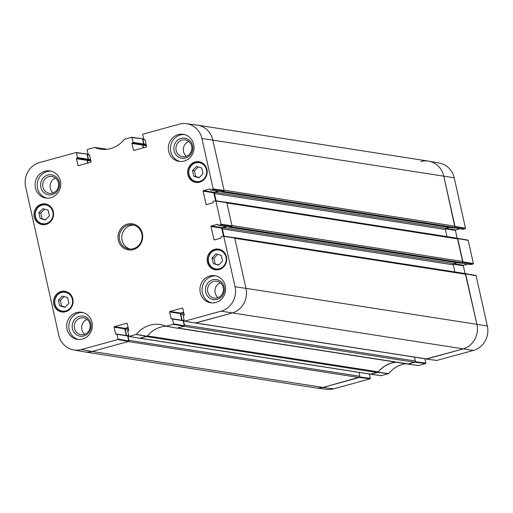 <?xml version="1.0" encoding="UTF-8"?>
<svg xmlns="http://www.w3.org/2000/svg" width="513" height="513" viewBox="0 0 513 513"><rect width="100%" height="100%" fill="white"/><g stroke="black" fill="none" stroke-linecap="round" stroke-linejoin="round"><path stroke-width="0.77" d="M173.554 323.806L172.496 319.054L183.186 320.721L184.302 325.729L173.554 323.806L173.272 324.299L166.084 326.197A27.689 25.881 -81.1 0 0 160.915 324.652A27.689 25.881 -81.1 0 0 136.381 334.354L129.064 336.406L127.705 331.36A0.404 0.378 98.9 0 1 127.987 330.866L128.449 330.738A0.404 0.378 -81.1 0 0 128.731 330.244L127.243 323.568A0.404 0.378 -81.1 0 0 126.782 323.273L127.077 323.318M172.099 318.753L171.118 318.599A0.404 0.378 -81.1 0 0 171.573 318.894L172.035 318.765A0.404 0.378 98.9 0 1 172.496 319.054M171.118 318.599L169.623 311.923L180.313 313.59A0.404 0.378 98.9 0 1 180.595 313.097L169.906 311.429A0.404 0.378 -81.1 0 0 169.623 311.923M169.906 311.429L182.596 308.069M214.934 239.77L213.966 239.622A0.404 0.378 -81.1 0 0 214.421 239.911L220.718 238.186A0.404 0.378 -81.1 0 0 221 237.692L220.891 237.198A0.404 0.378 98.9 0 1 221.174 236.705L223.335 236.108L223.79 236.403L235.05 286.767A20.045 18.737 98.9 0 1 221.116 311.16L184.751 321.151L184.289 320.856L183.231 316.104A0.404 0.378 98.9 0 1 183.513 315.61L183.975 315.489A0.404 0.378 -81.1 0 0 184.257 314.988L182.763 308.313A0.404 0.378 -81.1 0 0 182.307 308.024M213.966 239.622L211.023 226.464L221.712 228.131A0.404 0.378 98.9 0 1 222.001 227.637L211.305 225.97A0.404 0.378 -81.1 0 0 211.023 226.464M211.305 225.97L217.89 224.29M218.628 225.316L220.789 224.72L231.722 226.323L229.317 226.983L218.628 225.316A0.404 0.378 98.9 0 1 218.166 225.027L218.057 224.534A0.404 0.378 -81.1 0 0 217.602 224.245M207.034 204.43L206.066 204.277A0.404 0.378 -81.1 0 0 206.521 204.572L212.818 202.84A0.404 0.378 -81.1 0 0 213.1 202.346L212.991 201.859A0.404 0.378 98.9 0 1 213.273 201.365L215.434 200.769L215.89 201.058L221.071 224.226L220.789 224.72M206.066 204.277L203.122 191.125L213.818 192.792A0.404 0.378 98.9 0 1 214.101 192.298L203.404 190.631A0.404 0.378 -81.1 0 0 203.122 191.125M203.404 190.631L209.99 188.944M210.728 189.977L212.889 189.38L223.822 190.977L221.417 191.638L210.728 189.977A0.404 0.378 98.9 0 1 210.266 189.682L210.157 189.194A0.404 0.378 -81.1 0 0 209.702 188.899M145.102 139.831L144.185 139.69A0.404 0.378 98.9 0 1 143.73 139.395L142.665 134.643L142.947 134.149L179.319 124.165A20.045 18.737 98.9 0 1 186.309 123.671A20.045 18.737 98.9 0 1 201.917 138.523L213.171 188.887L212.889 189.38M144.185 139.69L144.942 139.607M134.425 150.29L133.457 150.136A0.404 0.378 -81.1 0 0 133.919 150.424L146.314 147.019A0.404 0.378 -81.1 0 0 146.603 146.526L145.108 139.85A0.404 0.378 -81.1 0 0 144.647 139.562M133.457 150.136L131.969 143.46L142.659 145.128A0.404 0.378 98.9 0 1 142.941 144.634L132.251 142.967A0.404 0.378 -81.1 0 0 131.969 143.46M132.251 142.967L143.403 144.506A0.404 0.378 -81.1 0 0 143.685 144.012L132.995 142.345A0.404 0.378 98.9 0 1 132.713 142.838M132.995 142.345L131.931 137.593L142.107 138.709M88.666 154.939L89.127 154.811A0.404 0.378 -81.1 0 1 89.583 155.099L88.666 154.939A0.404 0.378 98.9 0 1 88.204 154.644L87.146 149.899L87.428 149.405L94.616 147.507A27.689 25.881 -81.1 0 0 100.958 149.232A27.689 25.881 -81.1 0 0 124.319 139.35L131.475 137.304L131.931 137.593M89.583 155.099L91.077 161.775A0.404 0.378 -81.1 0 1 90.795 162.275L78.393 165.68A0.404 0.378 -81.1 0 1 77.938 165.385L76.443 158.709L87.133 160.377A0.404 0.378 98.9 0 1 87.415 159.883L76.726 158.216A0.404 0.378 -81.1 0 0 76.443 158.709M76.726 158.216L87.877 159.755A0.404 0.378 -81.1 0 0 88.159 159.261L77.469 157.594A0.404 0.378 98.9 0 1 77.187 158.087M77.469 157.594L76.411 152.848L86.588 153.964M118.035 339.055L116.97 334.309L127.66 335.97L128.782 340.978L118.035 339.055L117.753 339.548L81.381 349.539A20.045 18.737 98.9 0 1 73.539 349.898A20.045 18.737 98.9 0 1 58.783 335.181L25.65 186.937A20.045 18.737 98.9 0 1 39.584 162.544L75.95 152.553L76.411 152.848M116.573 334.001L115.592 333.854A0.404 0.378 -81.1 0 0 116.053 334.143L116.515 334.014A0.404 0.378 98.9 0 1 116.97 334.309M115.592 333.854L114.098 327.179L124.794 328.839A0.404 0.378 98.9 0 1 125.076 328.346L114.38 326.678A0.404 0.378 -81.1 0 0 114.098 327.179M114.38 326.678L126.782 323.273M53.307 211.645A10.459 9.779 98.9 0 1 42.169 224.598A10.459 9.779 98.9 0 1 34.114 212.754A10.459 9.779 98.9 0 1 45.388 203.924A10.459 9.779 98.9 0 1 53.307 211.645M206.925 169.45A10.459 9.779 98.9 0 1 195.78 182.404A10.459 9.779 98.9 0 1 187.726 170.56A10.459 9.779 98.9 0 1 198.999 161.73A10.459 9.779 98.9 0 1 206.925 169.45M226.451 256.821A10.459 9.779 98.9 0 1 215.313 269.78A10.459 9.779 98.9 0 1 207.258 257.936A10.459 9.779 98.9 0 1 218.532 249.106A10.459 9.779 98.9 0 1 226.451 256.821M72.84 299.015A10.459 9.779 98.9 0 1 61.701 311.968A10.459 9.779 98.9 0 1 53.647 300.131A10.459 9.779 98.9 0 1 64.92 291.301A10.459 9.779 98.9 0 1 72.84 299.015M60.412 181.038A13.71 12.819 98.9 0 1 45.811 198.018A13.71 12.819 98.9 0 1 35.256 182.493A13.71 12.819 98.9 0 1 50.03 170.919A13.71 12.819 98.9 0 1 60.412 181.038M193.67 144.435A13.71 12.819 98.9 0 1 179.069 161.415A13.71 12.819 98.9 0 1 168.514 145.891A13.71 12.819 98.9 0 1 183.288 134.316A13.71 12.819 98.9 0 1 193.67 144.435M225.271 285.805A13.71 12.819 98.9 0 1 210.67 302.785A13.71 12.819 98.9 0 1 200.115 287.261A13.71 12.819 98.9 0 1 214.889 275.686A13.71 12.819 98.9 0 1 225.271 285.805M92.013 322.408A13.71 12.819 98.9 0 1 77.412 339.382A13.71 12.819 98.9 0 1 66.857 323.863A13.71 12.819 98.9 0 1 81.631 312.289A13.71 12.819 98.9 0 1 92.013 322.408M118.317 240.155A13.203 12.344 -81.1 0 0 138.837 246.253A13.203 12.344 -81.1 0 0 133.893 224.149A13.203 12.344 -81.1 0 0 118.317 240.155M68.928 303.266L64.927 307.345L59.675 305.806L58.399 300.118L62.4 296.033L67.658 297.572L68.928 303.266M213.286 263.611L212.023 257.956L215.979 253.832L221.27 255.378L222.533 261.04L218.576 265.163L213.286 263.611L218.775 264.958M203.013 173.695L199.012 177.78L193.76 176.241L192.484 170.547L196.485 166.469L201.737 168.007L203.013 173.695M49.395 215.89L45.4 219.974L40.142 218.435L38.873 212.741L42.868 208.663L48.126 210.202L49.395 215.89M139.671 338.266L147.212 336.252A27.42 25.637 98.9 0 1 166.174 326.223M128.122 327.512L125.076 328.346M124.794 328.839L126.281 335.502M127.66 335.97A0.404 0.378 -81.1 0 0 127.205 335.682M73.539 349.898L84.183 351.828A20.315 18.987 -81.1 0 0 92.128 351.463L128.5 341.472L128.782 340.978M87.043 154.253L88.159 159.261M87.877 159.755L87.415 159.883M87.133 160.377L87.742 163.108M106.415 149.328A27.42 25.637 98.9 0 1 105.332 148.892L105.139 148.866M142.563 139.004L143.685 144.012M143.403 144.506L142.941 144.634M142.659 145.128L143.268 147.859M223.822 190.977L224.104 190.483L212.844 140.12A20.315 18.987 -81.1 0 0 197.03 125.076L186.309 123.671M218.192 191.169L214.101 192.298M213.818 192.792L215.595 200.763M231.722 226.323L232.004 225.829L226.823 202.661L226.368 202.366M226.092 226.515L222.001 227.637M221.712 228.131L223.495 236.102M195.19 323.017L231.863 313.084A20.315 18.987 -81.1 0 0 245.984 288.364L234.723 238L234.268 237.711M183.648 312.257L180.595 313.097M180.313 313.59L181.801 320.253M183.186 320.721A0.404 0.378 -81.1 0 0 182.724 320.433M166.084 326.197L176.825 328.16L184.02 326.223L184.302 325.729M44.593 209.163L40.796 213.042L42.066 218.73L45.599 219.769M38.873 212.741L40.796 213.042M40.142 218.435L42.066 218.73M47.658 204.584A10.459 9.779 -81.1 0 0 46.965 204.687M43.906 224.354A10.459 9.779 -81.1 0 0 44.528 224.656M198.204 166.969L194.408 170.848L195.684 176.536L199.211 177.575M192.484 170.547L194.408 170.848M193.76 176.241L195.684 176.536M201.269 162.397A10.459 9.779 -81.1 0 0 200.583 162.493M197.518 182.16A10.459 9.779 -81.1 0 0 198.146 182.461M64.125 296.54L60.329 300.413L61.598 306.107L65.132 307.14M58.399 300.118L60.329 300.413M59.675 305.806L61.598 306.107M67.19 291.961A10.459 9.779 -81.1 0 0 66.498 292.057M63.432 311.731A10.459 9.779 -81.1 0 0 64.061 312.032M212.023 257.956L213.947 258.257L215.21 263.913M217.711 254.339L213.947 258.257M220.802 249.767A10.459 9.779 -81.1 0 0 220.115 249.863M217.05 269.537A10.459 9.779 -81.1 0 0 217.672 269.838M40.828 187.335A10.132 9.471 -81.1 0 0 56.571 192.016A10.132 9.471 -81.1 0 0 52.781 175.048A10.132 9.471 -81.1 0 0 40.828 187.335M42.88 187.021A8.509 7.952 98.9 0 1 51.941 176.485A8.509 7.952 98.9 0 1 58.488 186.116A8.509 7.952 98.9 0 1 49.319 193.292A8.509 7.952 98.9 0 1 42.88 187.021M55.494 178.056A8.509 7.952 -81.1 0 0 50.293 188.175A8.509 7.952 -81.1 0 0 53.185 192.882M51.095 171.137A13.71 12.819 -81.1 0 0 37.398 182.827A13.71 12.819 -81.1 0 0 46.888 198.133M72.429 328.705A10.132 9.471 -81.1 0 0 88.172 333.386A10.132 9.471 -81.1 0 0 84.382 316.418A10.132 9.471 -81.1 0 0 72.429 328.705M74.481 328.391A8.509 7.952 98.9 0 1 83.542 317.855A8.509 7.952 98.9 0 1 90.089 327.48A8.509 7.952 98.9 0 1 80.919 334.662A8.509 7.952 98.9 0 1 74.481 328.391M87.088 319.426A8.509 7.952 -81.1 0 0 81.894 329.545A8.509 7.952 -81.1 0 0 84.78 334.245M82.696 312.507A13.71 12.819 -81.1 0 0 68.998 324.197A13.71 12.819 -81.1 0 0 78.489 339.503M205.681 292.102A10.132 9.471 -81.1 0 0 221.43 296.783A10.132 9.471 -81.1 0 0 217.634 279.816A10.132 9.471 -81.1 0 0 205.681 292.102M207.733 291.788A8.509 7.952 98.9 0 1 216.794 281.252A8.509 7.952 98.9 0 1 223.341 290.884A8.509 7.952 98.9 0 1 214.178 298.059A8.509 7.952 98.9 0 1 207.733 291.788M220.346 282.823A8.509 7.952 -81.1 0 0 215.146 292.942A8.509 7.952 -81.1 0 0 218.038 297.649M215.947 275.904A13.71 12.819 -81.1 0 0 202.25 287.594A13.71 12.819 -81.1 0 0 211.741 302.901M174.087 150.732A10.132 9.471 -81.1 0 0 189.829 155.413A10.132 9.471 -81.1 0 0 186.033 138.452A10.132 9.471 -81.1 0 0 174.087 150.732M176.132 150.418A8.509 7.952 98.9 0 1 185.193 139.882A8.509 7.952 98.9 0 1 191.747 149.514A8.509 7.952 98.9 0 1 182.577 156.696A8.509 7.952 98.9 0 1 176.132 150.418M188.746 141.453A8.509 7.952 -81.1 0 0 183.545 151.572A8.509 7.952 -81.1 0 0 186.437 156.279M184.347 134.534A13.71 12.819 -81.1 0 0 170.649 146.224A13.71 12.819 -81.1 0 0 180.146 161.531M119.6 239.956A12.19 11.395 98.9 0 1 132.585 224.867A12.19 11.395 98.9 0 1 141.966 238.66A12.19 11.395 98.9 0 1 128.834 248.946A12.19 11.395 98.9 0 1 119.6 239.956M133.816 225.13A12.19 11.395 -81.1 0 0 122.094 240.347A12.19 11.395 -81.1 0 0 130.09 249.068M454.819 226.958L465.188 228.676L465.471 228.182L454.217 177.819A20.045 18.737 -81.1 0 0 439.461 163.102L428.817 161.172A20.315 18.987 98.9 0 1 443.764 176.087L454.864 226.887M465.188 228.676L463.027 229.273L453.062 227.721M459.802 228.804L455.704 229.927L445.842 228.394M445.451 228.869L455.422 230.42A0.404 0.378 98.9 0 1 455.704 229.927M455.422 230.42L457.16 238.199M462.72 262.303L473.089 264.022L473.371 263.528L468.196 240.36L467.734 240.065M473.089 264.022L470.928 264.612L460.963 263.06M467.702 264.144L463.605 265.272L453.742 263.733M453.351 264.208L463.322 265.766A0.404 0.378 98.9 0 1 463.605 265.272M463.322 265.766L465.06 273.538M436.775 360.408L473.416 350.456A20.045 18.737 -81.1 0 0 487.35 326.063L476.09 275.699L475.634 275.41M424.886 358.76L425.854 363.101L415.299 361.703M415.229 361.838L407.668 364.108L418.473 365.519L425.572 363.595L425.854 363.101M381.249 375.657L388.681 373.65A27.689 25.881 98.9 0 1 406.04 363.73M369.36 374.009L370.335 378.357L359.78 376.959M359.709 377.087L323.049 387.43A20.315 18.987 98.9 0 1 315.97 387.924L326.691 389.329A20.045 18.737 -81.1 0 0 333.681 388.835L370.053 378.85L370.335 378.357M396.402 362.229A27.42 25.637 -81.1 0 0 378.132 372.22L370.54 374.195M407.668 364.108A27.42 25.637 -81.1 0 0 407.2 363.909M465.317 273.666L476.904 324.331A20.315 18.987 98.9 0 1 462.784 349.045L426.066 358.946M457.416 238.321L462.764 262.233M420.872 161.537A20.315 18.987 98.9 0 1 428.817 161.172M454.217 177.819L212.844 140.12A20.315 18.987 98.9 0 0 197.467 125.134L428.387 161.101A20.315 18.987 98.9 0 1 443.764 176.087L454.96 226.156L224.04 190.188L212.844 140.12L201.917 138.523M221.225 191.644A0.404 0.378 -81.1 0 0 221.667 191.881L223.335 191.426L454.249 227.394A1.013 0.949 -81.1 0 0 454.96 226.156M454.249 227.394L452.588 227.849A0.404 0.378 98.9 0 1 452.293 227.804M449.362 227.381L446.098 228.279A1.013 0.949 -81.1 0 0 445.393 229.516L446.977 236.602M457.808 238.917L462.854 261.502L231.94 225.534L226.893 202.956L457.808 238.917A1.013 0.949 -81.1 0 0 457.038 238.173L226.124 202.205A1.013 0.949 98.9 0 1 226.496 202.353M229.125 226.983A0.404 0.378 -81.1 0 0 229.567 227.227L231.235 226.765L462.149 262.733A1.013 0.949 -81.1 0 0 462.854 261.502M462.149 262.733L460.488 263.195A0.404 0.378 98.9 0 1 460.193 263.15M457.263 262.72L453.999 263.618A1.013 0.949 -81.1 0 0 453.293 264.855L454.877 271.948M465.708 274.263L476.904 324.331L245.984 288.364L234.794 238.295L465.708 274.263A1.013 0.949 -81.1 0 0 464.938 273.512L234.024 237.545A1.013 0.949 98.9 0 1 234.396 237.699L223.482 236.102M487.35 326.063L476.904 324.331A20.315 18.987 98.9 0 1 462.784 349.045L426.694 358.959L195.774 322.991A1.013 0.949 98.9 0 1 195.395 323.017M195.588 323.043L426.316 358.985A1.013 0.949 -81.1 0 0 426.694 358.959M414.498 357.144L415.37 361.03L184.449 325.062A1.013 0.949 98.9 0 1 184.314 325.87M414.664 362.268L408.515 363.954L177.594 327.987L183.744 326.3L414.664 362.268A1.013 0.949 -81.1 0 0 415.37 361.03M177.222 328.089L407.758 363.999A2.033 1.898 -81.1 0 0 408.515 363.954M395.985 362.165A27.42 25.637 -81.1 0 0 378.312 371.861L147.487 335.906M377.318 372.521L371.168 374.214L140.248 338.247L146.404 336.554L377.318 372.521A2.033 1.898 -81.1 0 0 378.312 371.861M140.062 338.298L370.796 374.233A1.013 0.949 -81.1 0 0 371.168 374.214M358.978 372.393L359.844 376.279L128.93 340.311A1.013 0.949 98.9 0 1 128.789 341.119M359.138 377.517L323.049 387.43L92.128 351.463L128.218 341.549L359.138 377.517A1.013 0.949 -81.1 0 0 359.844 376.279M333.681 388.835L323.049 387.43A20.315 18.987 98.9 0 1 315.533 387.866L84.613 351.899A20.315 18.987 98.9 0 0 92.128 351.463L81.381 349.539M142.511 138.876A1.013 0.949 98.9 0 1 142.973 139.517L143.941 139.664M143.544 147.782L142.96 145.147A0.404 0.378 98.9 0 1 143.242 144.653L143.704 144.525A0.404 0.378 -81.1 0 0 143.986 144.031L142.973 139.517M88.024 163.031L87.434 160.396A0.404 0.378 98.9 0 1 87.717 159.902L88.178 159.774A0.404 0.378 -81.1 0 0 88.46 159.28L87.454 154.766L88.416 154.92M86.992 154.124A1.013 0.949 98.9 0 1 87.454 154.766M128.93 340.311L127.917 335.797A0.404 0.378 -81.1 0 0 127.461 335.508L127.038 335.624M126.679 335.566A0.404 0.378 98.9 0 1 126.538 335.342L125.243 329.551A1.013 0.949 98.9 0 1 125.948 328.314L128.167 327.704M140.248 338.247A1.013 0.949 98.9 0 1 139.876 338.266M177.594 327.987A2.033 1.898 98.9 0 1 176.844 328.031M184.449 325.062L183.442 320.548A0.404 0.378 -81.1 0 0 182.981 320.253L182.557 320.375M182.198 320.317A0.404 0.378 98.9 0 1 182.064 320.093L180.768 314.302A1.013 0.949 98.9 0 1 181.474 313.065L183.686 312.455M235.05 286.767L245.984 288.364A20.315 18.987 98.9 0 1 231.863 313.084L195.774 322.991M233.595 237.583L233.646 237.57A1.013 0.949 98.9 0 1 234.024 237.545M224.008 236.179L222.373 228.888A1.013 0.949 98.9 0 1 223.084 227.65L226.823 226.624M231.844 226.265A1.013 0.949 98.9 0 1 231.235 226.765M225.701 202.237L225.746 202.225A1.013 0.949 98.9 0 1 226.124 202.205M216.108 200.833L214.472 193.548A1.013 0.949 98.9 0 1 215.184 192.311L218.923 191.285M223.944 190.919A1.013 0.949 98.9 0 1 223.335 191.426M54.968 304.081A9.548 8.926 98.9 0 1 66.228 292.506A9.548 8.926 98.9 0 1 69.8 308.486A9.548 8.926 98.9 0 1 54.968 304.081M219.814 250.299A9.548 8.926 98.9 0 1 223.437 266.273A9.548 8.926 98.9 0 1 208.586 261.919A9.548 8.926 98.9 0 1 219.814 250.299M189.047 174.51A9.548 8.926 98.9 0 1 200.314 162.935A9.548 8.926 98.9 0 1 203.885 178.922A9.548 8.926 98.9 0 1 189.047 174.51M35.435 216.704A9.548 8.926 98.9 0 1 46.696 205.129A9.548 8.926 98.9 0 1 50.268 221.116A9.548 8.926 98.9 0 1 35.435 216.704M53.429 212.247A9.952 9.305 -81.1 0 0 45.811 204.507A9.952 9.305 -81.1 0 0 35.211 216.832A9.952 9.305 -81.1 0 0 42.746 224.175A9.952 9.305 -81.1 0 0 52.358 219.115M207.04 170.053A9.952 9.305 -81.1 0 0 199.422 162.313A9.952 9.305 -81.1 0 0 188.822 174.638A9.952 9.305 -81.1 0 0 196.357 181.98A9.952 9.305 -81.1 0 0 205.969 176.921M72.955 299.618A9.952 9.305 -81.1 0 0 65.337 291.878A9.952 9.305 -81.1 0 0 54.737 304.203A9.952 9.305 -81.1 0 0 62.278 311.545A9.952 9.305 -81.1 0 0 71.884 306.492M226.573 257.423A9.952 9.305 -81.1 0 0 220.064 249.934A9.952 9.305 -81.1 0 0 218.955 249.684A9.952 9.305 -81.1 0 0 208.227 258.09A9.952 9.305 -81.1 0 0 215.89 269.351A9.952 9.305 -81.1 0 0 225.502 264.298M147.212 336.252L136.381 334.354M136.182 334.489L147.007 336.387M176.985 328.153L166.315 326.21M94.616 147.507L105.332 148.892M139.972 338.324L129.225 336.4M117.753 339.548L128.5 341.472M173.272 324.299L184.02 326.223M195.498 323.068L184.751 321.151M223.79 236.403L234.723 238M232.004 225.829L221.071 224.226M224.104 190.483L213.171 188.887M215.89 201.058L226.823 202.661M78.906 165.539L77.938 165.385M473.416 350.456L221.116 311.16M377.927 372.355L388.482 373.785M388.681 373.65L378.132 372.22M381.525 375.696L370.893 374.291M418.614 365.506L407.906 364.121M414.94 362.191L425.572 363.595M465.471 228.182L455.025 226.451M457.743 238.622L468.196 240.36M465.644 273.968L476.09 275.699M473.371 263.528L462.925 261.797M437.05 360.447L426.412 359.036M359.414 377.44L370.053 378.85M146.115 144.365L143.986 144.031M452.588 227.849L221.667 191.881M445.393 229.516L214.472 193.548M446.098 228.279L215.184 192.311M453.293 264.855L222.373 228.888M453.999 263.618L223.084 227.65M460.488 263.195L229.567 227.227M106.005 149.174L106.775 149.289M183.911 313.443L181.474 313.065M184.218 314.835L180.768 314.302M183.045 320.247L182.064 320.093M184.25 320.67L183.442 320.548M128.725 335.925L127.917 335.797M127.519 335.496L126.538 335.342M128.699 330.09L125.243 329.551M128.385 328.692L125.948 328.314M90.596 159.614L88.46 159.28M146.41 145.686L142.96 145.147M146.288 145.128L143.242 144.653M146.243 144.922L143.704 144.525M90.891 160.935L87.434 160.396M90.763 160.377L87.717 159.902M90.718 160.171L88.178 159.774M48.286 204.892L45.811 204.507C41.162 203.526 37.59 206.271 35.089 212.722L35.179 216.819C36.282 220.911 38.808 223.367 42.746 224.175L45.221 224.559M201.898 162.698L199.422 162.313C194.78 161.332 191.202 164.077 188.701 170.528L188.797 174.625C189.9 178.716 192.42 181.172 196.357 181.98L198.832 182.365M67.812 292.263L65.337 291.878C60.694 290.903 57.123 293.641 54.615 300.099L54.711 304.19C55.814 308.287 58.335 310.737 62.278 311.545L64.753 311.93M221.43 250.068L218.955 249.684C214.306 248.709 210.734 251.447 208.233 257.904C207.297 263.316 209.849 267.132 215.89 269.351L218.365 269.742M176.825 328.16L166.154 326.217M105.236 148.866L94.527 147.481M129.064 336.406L139.812 338.33M127.352 335.675L116.663 334.008M182.878 320.42L172.188 318.759M184.59 321.157L195.338 323.075M229.164 226.99L218.474 225.322M221.263 191.65L210.574 189.983M226.515 202.359L215.582 200.756M145.108 139.863L144.038 139.696M131.617 137.292L142.248 138.702M76.091 152.547L86.729 153.951M89.589 155.112L88.512 154.945M407.764 364.134L418.473 365.519M452.985 227.74L462.873 229.279M467.888 240.058L457.442 238.327M475.788 275.398L465.342 273.666M460.886 263.086L470.774 264.625M426.271 359.049L436.909 360.453M370.752 374.298L381.383 375.708M142.46 138.805L143.64 138.991M452.434 227.862L221.513 191.894M460.334 263.201L229.414 227.233M105.8 149.091L106.961 149.27M183.135 320.247L184.193 320.413M127.609 335.496L128.667 335.662M86.934 154.054L88.114 154.24"/></g></svg>
